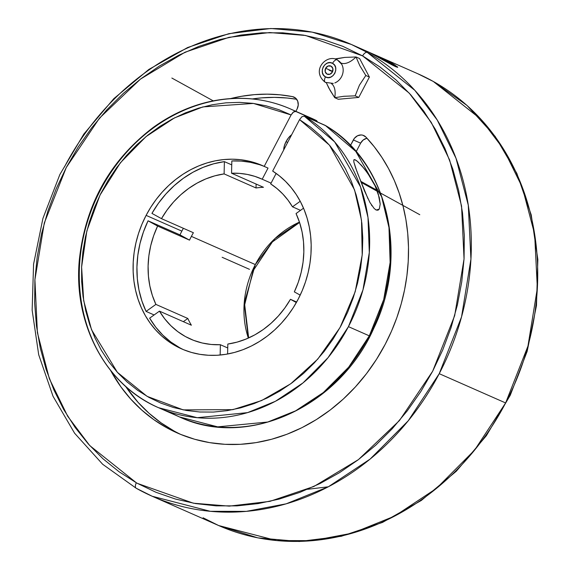 <?xml version="1.0" encoding="UTF-8"?>
<svg xmlns="http://www.w3.org/2000/svg" width="570" height="570" viewBox="0 0 570 570"><rect width="100%" height="100%" fill="white"/><g stroke="black" fill="none" stroke-linecap="round" stroke-linejoin="round"><path stroke-width="0.85" d="M325.27 125.414C387.557 160.947 409.709 254.626 373.892 328.078C339.549 406.609 247.38 449.132 179.479 416.926A163.284 141.41 -66.2 0 1 173.187 413.941L179.479 416.926L217.704 426.859L267.743 422.028L295.623 410.835L323.361 392.53L348.697 367.137L369.303 335.844L383.71 299.542L390.129 262.449L388.975 227.523L381.651 196.849L355.822 151.435L325.406 125.507M248.335 338.088L244.188 303.375L255.324 264.573L274.982 238.531L299.457 222.115A87.602 75.86 -66.2 0 0 255.324 264.573A87.602 75.86 -66.2 0 0 248.335 338.088M137.548 483.438L193.394 503.203L229.226 506.124L269.923 501.358L313.942 486.452L358.437 459.612L399.449 420.553L432.666 371.213L454.675 315.637L464.044 258.987L461.558 206.012L449.616 159.985L431.233 122.365L409.239 93.131L362.598 55.896A5.094 2.537 -60.7 0 1 367.315 52.426L414.81 90.295L437.226 120.021L456.007 158.296L468.269 205.136L470.934 259.108L461.536 316.899L439.228 373.678L408.255 420.774L370.115 459.085L328.299 486.809L286.154 503.83L246.29 511.368L210.316 511.311L152.233 496.263L136.308 488.305A5.094 2.537 -60.7 0 1 136.187 488.248A5.094 2.537 -60.7 0 1 136.358 482.783L137.548 483.438L136.358 482.783A5.094 2.537 119.3 0 0 136.187 488.248A5.094 2.537 119.3 0 0 136.308 488.305A246.867 213.793 113.8 0 0 152.233 496.263L136.202 488.255L102.671 464.272L74.606 433.228L53.024 396.264L38.703 354.747L32.148 310.173L33.573 264.174L42.928 218.403L59.864 174.527L83.776 134.128L113.793 98.674L148.827 69.455L187.63 47.524L228.798 33.701L270.836 28.5L312.203 32.127L351.384 44.467A246.867 213.793 113.8 0 1 367.315 52.426A246.867 213.793 113.8 0 1 439.228 373.678L505.626 402.947L527.955 346.097L537.346 288.228L534.639 234.185L522.305 187.295L503.445 149.005L480.952 119.287L433.321 81.474A5.094 2.537 -60.8 0 1 433.435 81.531A5.094 2.537 -60.8 0 1 433.528 81.588A5.094 2.537 119.2 0 0 433.435 81.531A5.094 2.537 119.2 0 0 433.321 81.474A246.867 213.793 -66.2 0 0 417.782 73.737L351.384 44.467L367.315 52.426A5.094 2.537 119.3 0 0 362.598 55.896L305.563 35.475L269.731 32.547L229.033 37.321L185.015 52.226L140.519 79.066L99.508 118.125L66.298 167.466L44.282 223.041L34.913 279.692L37.399 332.666L49.348 378.694L67.723 416.314L89.718 445.548L136.358 482.783L119.023 471.725L102.935 458.729L88.25 443.916L75.112 427.429L63.648 409.424L53.965 390.072L46.156 369.567L40.299 348.106L36.451 325.883L34.642 303.119L34.891 280.027L37.207 256.835L41.553 233.764L47.894 211.035L56.166 188.869L66.298 167.466L78.183 147.046L91.706 127.794L106.747 109.903L123.156 93.544L140.783 78.867L159.443 66.02L178.973 55.119L199.179 46.27L219.863 39.565L240.832 35.062L261.887 32.811L282.82 32.825L303.432 35.105L323.532 39.636L342.919 46.37L362.598 55.896L379.934 66.954L396.022 79.95L410.706 94.763L423.845 111.25L435.309 129.255L444.992 148.599L452.801 169.105L458.658 190.572L462.505 212.795L464.315 235.56L464.066 258.652L461.75 281.837L457.404 304.907L451.062 327.643L442.79 349.809L432.666 371.213L420.774 391.633L407.251 410.877L392.21 428.768L375.801 445.134L358.174 459.812L339.513 472.658L319.984 483.559L299.784 492.402L279.093 499.106L258.125 503.609L237.07 505.868L216.137 505.854L195.524 503.574L175.425 499.042L156.037 492.309L137.548 483.438M203.098 517.795L218.638 525.533L276.664 540.574L312.624 540.645L352.474 533.128L394.618 516.121L436.456 488.405L474.625 450.079L505.626 402.947A246.867 213.793 -66.2 0 0 433.321 81.474L417.782 73.737L433.428 81.524L467.03 105.443L495.173 136.444L516.833 173.38L531.233 214.904L537.852 259.485L536.484 305.513L527.172 351.32L510.264 395.238L486.374 435.687L456.363 471.191L421.316 500.46L382.499 522.426L341.309 536.277L299.243 541.5L257.847 537.88L218.638 525.533A246.867 213.793 -66.2 0 0 505.626 402.947L439.228 373.678A246.867 213.793 113.8 0 1 152.233 496.263L218.638 525.533A246.867 213.793 -66.2 0 1 203.098 517.795M328.327 486.794L307.487 489.309M340.903 63.021A25.486 12.704 118.9 0 0 356.022 56.971L359.606 58.546L369.396 77.057L358.758 97.413L338.316 99.266L334.74 97.684L330.123 90.388L326.389 82.878L328.783 87.98L334.74 97.684A25.486 12.704 118.9 0 0 331.505 83.697A25.486 12.704 -61.1 0 1 334.74 97.684L343.91 96.287L355.174 95.838L359.435 85.165L365.812 75.482L359.841 65.735L356.022 56.971A25.486 12.704 -61.1 0 1 340.931 63.035M342.385 65.728A12.504 10.83 113.8 0 1 334.825 82.928A12.504 10.83 113.8 0 0 342.385 65.728A12.504 10.83 113.8 0 0 337.853 60.384A5.094 2.544 118.9 0 0 337.298 59.879A5.094 2.544 118.9 0 0 332.567 63.348C325.299 58.803 317.782 73.174 325.484 76.886A5.094 2.544 118.9 0 0 325.299 82.344A5.094 2.544 118.9 0 0 326.275 82.529M325.534 125.628L304.252 116.138L301.915 116.736L299.564 119.629L301.915 116.736L304.252 116.138L334.661 141.894L360.525 186.917L367.992 217.512L369.303 252.538L362.962 289.916L348.434 326.646L328.078 357.632L302.991 382.919L275.41 401.287L247.551 412.63L197.248 417.703L158.61 407.728L179.479 416.926A163.284 141.41 -66.2 0 0 369.303 335.844L348.434 326.646L369.303 335.844A163.284 141.41 -66.2 0 0 325.128 125.336L304.252 116.138A163.284 141.41 113.8 0 1 348.434 326.646A163.284 141.41 113.8 0 1 158.61 407.728A163.284 141.41 113.8 0 1 100.505 189.981A163.284 141.41 113.8 0 1 290.329 108.899A163.284 141.41 113.8 0 1 295.78 111.463L293.443 112.062L291.092 114.955L253.429 103.434L202.906 106.911L174.42 117.926L146.077 136.565L120.405 162.763L100.014 195.09L86.847 230.907L81.61 267.045L83.683 300.639L91.556 329.788L117.377 372.324L147.11 396.357L183.212 409.88L232.866 409.652L261.559 400.582L290.707 383.802L317.796 359.079L340.034 327.551L355.188 291.755L362.214 254.968L361.515 220.277L354.554 189.874L329.417 145.122L299.564 119.629L272.667 171.064A100.156 86.74 113.8 0 1 298.174 299.2A100.156 86.74 113.8 0 1 181.737 348.933A100.156 86.74 113.8 0 1 146.105 215.374L181.851 231.128A100.156 86.74 -66.2 0 0 179.977 234.876L148.058 220.804A100.156 86.74 -66.2 0 0 146.077 311.412L154.121 314.954L146.077 311.412L155.888 304.401A87.602 75.86 113.8 0 1 157.605 226.062L189.518 240.134A87.602 75.86 113.8 0 1 191.385 236.386L255.324 264.573L191.385 236.386A87.602 75.86 113.8 0 1 193.394 232.724L161.481 218.652L193.394 232.724A87.602 75.86 113.8 0 0 191.385 236.386A87.602 75.86 113.8 0 0 189.518 240.134L157.605 226.062L153.658 235.702L150.729 245.663L148.87 255.816L148.1 266.012L148.428 276.115L149.853 285.969L152.347 295.438L155.888 304.401L187.808 318.466L155.888 304.401L146.077 311.412L141.93 301.067L138.995 290.116L137.32 278.716L136.935 267.024L137.84 255.218L140.013 243.468L143.44 231.94L148.058 220.804L157.605 226.062L148.058 220.804L179.977 234.876L189.518 240.134L179.977 234.876A100.156 86.74 -66.2 0 1 181.851 231.128L146.105 215.374A100.156 86.74 113.8 0 1 262.535 165.642A100.156 86.74 113.8 0 1 264.195 166.397L268.028 168.086L262.2 179.222L254.918 176.394L247.33 174.434L239.514 173.38L231.555 173.23L231.826 160.954L241.238 161.089L250.479 162.336L259.443 164.673M179.6 347.671L170.8 341.993L162.799 335.11L155.71 327.123L149.646 318.153A100.156 86.74 -66.2 0 0 183.668 349.752M183.376 228.306A100.156 86.74 -66.2 0 0 181.851 231.128A100.156 86.74 -66.2 0 1 183.376 228.306M224.381 161.631A100.156 86.74 -66.2 0 0 151.934 213.394L161.481 218.652L151.934 213.394L158.424 203.283L165.884 193.985L174.221 185.628L183.305 178.332L193.002 172.204L203.184 167.331L213.693 163.79L224.381 161.631L224.117 173.9L214.89 175.816L205.813 178.916L197.028 183.141L188.649 188.442L180.804 194.733L173.586 201.937L167.117 209.952L161.481 218.652A87.602 75.86 113.8 0 1 224.117 173.9L224.381 161.631L231.741 164.873L224.381 161.631M264.687 166.611A100.156 86.74 -66.2 0 0 231.826 160.954L231.555 173.23L263.475 187.295L231.555 173.23A87.602 75.86 113.8 0 1 261.302 178.816A87.602 75.86 113.8 0 1 262.2 179.222L271.071 183.134L262.2 179.222L268.028 168.086L264.195 166.397L291.092 114.955L292.788 112.625L294.084 111.656L295.78 111.463L316.649 120.669A163.284 141.41 -66.2 0 0 310.664 117.869M286.055 141.602L287.622 142.472L286.055 141.602A12.105 6.035 118.9 0 0 283.71 149.946L284.33 145.892L286.055 141.602A12.105 6.035 118.9 0 1 291.676 134.712L288.62 137.691L286.055 141.602M356.877 171.399L353.82 161.951L353.778 159.999L354.227 159.579L356.507 160.583L361.458 165.314L367.686 173.202L375.089 185.898L378.266 193.893L380.204 204.11L379.299 209.04L378.031 210.195L376.264 210.052L374.176 208.513L369.951 202.5L364.522 190.993L355.602 167.872L353.82 161.951L353.778 159.999L355.146 159.75L358.117 161.923L364.679 169.148L370.429 177.37L375.089 185.898L379.271 197.469L380.204 204.11L379.299 209.04L376.264 210.052L375.466 209.603M191.37 325.206A87.602 75.86 113.8 0 1 187.808 318.466L183.333 321.665L187.808 318.466A87.602 75.86 113.8 0 0 191.37 325.206L159.458 311.142L191.37 325.206M220.376 344.722A87.602 75.86 113.8 0 1 190.637 339.129A87.602 75.86 113.8 0 1 159.458 311.142L164.737 318.858L170.886 325.727L177.804 331.647L185.414 336.549L193.593 340.347L202.229 343.005L211.199 344.465L220.376 344.722L227.736 347.964L220.376 344.722L220.155 355.039L220.376 344.722M290.458 299.3A87.602 75.86 113.8 0 1 227.822 344.052L237.049 342.128L246.119 339.036L254.904 334.811L263.283 329.51L271.135 323.211L278.345 316.008L284.815 308L290.458 299.3L296.642 302.029L290.458 299.3L296.35 302.549L290.458 299.3M368.006 198.766L357.554 173.209M372.025 205.863L371.455 205.015M360.611 181.239L376.97 190.252L360.611 181.239M385.263 344.187A178.859 154.898 113.8 0 1 177.334 433.001A178.859 154.898 113.8 0 1 110.701 370.621L121.018 387.03L130.822 399.178L141.773 410.079L153.765 419.627L166.675 427.728L180.384 434.304L194.755 439.285L209.653 442.634L224.943 444.315L240.462 444.308L256.065 442.619L271.612 439.256L286.945 434.262L301.915 427.678L316.379 419.57L330.194 410.015L343.24 399.1L355.381 386.945L366.503 373.649L376.492 359.349L385.263 344.187L391.526 331.113L396.848 317.64L401.209 303.846L404.572 289.824L406.909 275.666L408.22 261.473L408.491 247.33L407.714 233.33L405.897 219.564L403.047 206.126L399.2 193.102L394.362 180.583L388.576 168.642L381.872 157.37L374.305 146.825L365.911 137.085L362.905 135.225L361.131 134.948L357.525 135.767L354.454 138.246L350.472 145.428L353.336 139.949A8.921 7.724 113.8 0 1 363.703 135.525A8.921 7.724 113.8 0 1 365.911 137.085A178.859 154.898 113.8 0 1 385.263 344.187M173.964 430.941L161.053 422.84L149.062 413.293L138.111 402.392L125.642 386.439A178.859 154.898 -66.2 0 0 181.004 434.554M230.615 98.567A178.859 154.898 113.8 0 1 292.481 96.608L295.253 97.833L292.481 96.608L279.941 94.812L267.202 94.157L254.348 94.656L241.459 96.302L230.615 98.567M296.685 99.273A178.859 154.898 -66.2 0 0 252.375 98.931L261.637 97.869L274.491 97.37L287.23 98.026L296.685 99.273M64.396 167.053A246.867 213.793 113.8 0 1 351.384 44.467M379.022 57.727L369.659 52.561L385.89 60.042L393.328 64.04L397.76 67.203L391.996 64.88L379.022 57.727M397.411 66.776L397.575 67.338L395.673 66.683L391.996 64.88L369.552 52.554L385.89 60.042L391.106 62.771L390.728 63.505L391.106 62.771L395.153 65.151M373.749 54.827A11.949 0.456 -152.4 0 1 374.462 55.126L388.989 62.536L393.806 65.365L392.595 65.123A11.949 0.456 -152.4 0 1 391.668 64.702M332.41 71.984A4.46 3.862 113.8 0 1 327.23 74.2A4.46 3.862 113.8 0 1 325.641 68.25L332.688 71.357L325.641 68.25A4.46 3.862 113.8 0 1 330.821 66.035A4.46 3.862 113.8 0 1 332.41 71.984L332.88 68.642L331.092 66.17L328.092 66.006L325.641 68.25L325.171 71.592L326.959 74.064L329.959 74.228L332.41 71.984M325.299 82.344A5.094 2.544 -61.1 0 1 325.484 76.886C332.752 81.432 340.269 67.061 332.567 63.348L334.519 65.087L335.63 67.595L335.744 70.481L334.832 73.316L333.03 75.66L330.629 77.164L327.978 77.598L325.484 76.886L323.532 75.147L322.421 72.639L322.307 69.754L323.219 66.918L325.021 64.574L327.422 63.071L330.073 62.636L332.567 63.348A5.094 2.544 -61.1 0 1 337.298 59.879M373.564 54.756L374.462 55.126A11.949 0.456 -152.4 0 1 386.268 61.061A11.949 0.456 -152.4 0 1 394.112 65.643A11.949 0.456 -152.4 0 1 392.595 65.123L391.355 64.56M335.588 58.817L344.715 57.42L356.022 56.971L359.606 58.546L369.396 77.057L358.758 97.413L338.316 99.266L334.74 97.684L343.91 96.287L355.174 95.838L358.758 97.413L355.174 95.838L359.435 85.165L365.812 75.482L369.396 77.057L365.812 75.482L359.841 65.735L356.022 56.971L344.715 57.42L335.395 59.073M297.113 108.956L298.238 105.051L297.718 101.182L295.659 98.161L292.481 96.608A8.921 7.724 113.8 0 1 293.935 97.064A8.921 7.724 113.8 0 1 297.113 108.956L295.866 111.342L297.113 108.956M367.009 138.261A8.921 7.724 -66.2 0 0 360.625 143.163L356.179 151.67L360.625 143.163L353.336 139.949L360.625 143.163L363.168 140.035L366.596 138.346M300.518 210.351L292.481 206.81L300.226 201.274L292.481 206.81L287.957 200.084L282.777 193.978L276.999 188.563L270.679 183.896L276.151 173.423L270.679 183.896A87.602 75.86 113.8 0 1 292.481 206.81L300.518 210.351M303.532 208.2L296.044 213.551L303.532 208.2M294.334 291.883L298.281 282.25L301.202 272.282L303.069 262.136L303.839 251.933L303.511 241.837L302.086 231.983L299.585 222.507L296.044 213.551A87.602 75.86 113.8 0 1 294.334 291.883L300.205 295.125L294.334 291.883M227.601 354.013L227.822 344.052L227.601 354.013M149.646 318.153L159.458 311.142L149.646 318.153M256.115 184.053L256.03 187.972L224.117 173.9L256.03 187.972A87.602 75.86 113.8 0 1 263.475 187.295A87.602 75.86 113.8 0 0 256.03 187.972L256.115 184.053M317.547 121.994L316.649 120.669A163.284 141.41 -66.2 0 0 311.199 118.104L290.329 108.899L316.649 120.669L317.547 121.994M146.105 215.374L141.923 224.267L138.517 233.479L135.916 242.927L134.142 252.503L133.223 262.129L133.159 271.712L133.943 281.153L135.589 290.365L138.061 299.257L141.339 307.75L145.4 315.752L150.202 323.19L155.696 329.994L161.83 336.101L168.542 341.444L175.767 345.983L183.447 349.659L191.492 352.452L199.835 354.326L208.399 355.267L217.085 355.267L225.827 354.319L234.534 352.438L243.119 349.638L251.498 345.954L259.599 341.409L267.337 336.058L274.64 329.952L281.438 323.14L287.665 315.695L293.265 307.693L298.174 299.2L302.214 290.629L305.541 281.751L308.121 272.66L309.93 263.433L310.949 254.149L311.177 244.893L310.607 235.745L309.239 226.796L307.095 218.118L304.188 209.788L300.547 201.887L296.208 194.477L291.199 187.637L285.57 181.417L279.378 175.881L272.667 171.064L299.564 119.629L310.579 127.167L320.767 135.931L330.023 145.835L338.259 156.793L345.406 168.691L351.391 181.431L356.165 194.883L359.67 208.919L361.879 223.412L362.777 238.224L362.349 253.222L360.603 268.249L357.547 283.176L353.222 297.861L347.664 312.161L340.917 325.947L333.058 339.086L324.152 351.455L314.284 362.933L303.554 373.421L292.054 382.812L279.891 391.027L267.188 397.981L254.063 403.603L240.64 407.856L227.038 410.685L213.387 412.074L199.821 412.003L186.468 410.478L173.451 407.507L160.89 403.125L148.905 397.368L137.612 390.293L127.11 381.964L117.505 372.466L108.891 361.879L101.339 350.308L94.919 337.86L89.704 324.658L85.735 310.814L83.049 296.471L81.674 281.758L81.617 266.817L82.885 251.783L85.464 236.799L89.333 222.015L94.449 207.558L100.769 193.572L108.236 180.184L116.772 167.523L126.298 155.703L136.729 144.844L147.958 135.04L159.892 126.39L172.411 118.973L185.4 112.86L198.731 108.1L212.282 104.752L225.927 102.835L239.535 102.372L252.987 103.37L266.14 105.821L278.88 109.689L291.092 114.955L264.195 166.397L256.586 163.312L248.67 161.075L240.512 159.693L232.19 159.194L223.775 159.564L215.353 160.818L206.981 162.935L198.752 165.891L190.736 169.668L182.998 174.235L175.61 179.543L168.635 185.549L162.144 192.197L156.187 199.429L150.829 207.174L146.105 215.374M222.136 257.284L249.482 269.339M419.791 214.712L361.031 182.322M213.237 100.854L171.862 78.047M329.025 70.117L332.559 71.677M383.824 59.565L383.482 60.221M388.605 63.056L391.996 64.552L387.899 62.052L376.535 56.352M248.67 337.939L244.694 304.729L253.03 270.907L272.375 241.929L299.571 222.464M333.279 83.419L325.356 82.379C310.301 70.709 326.817 53.452 337.355 59.914L341.715 64.282M394.226 66.006L394.112 65.643M158.61 407.728C105.728 385.341 72.917 323.382 79.408 259.115C85.571 204.238 110.124 160.384 153.066 127.559C171.249 114.406 190.729 105.621 211.52 101.203C239.172 95.561 265.442 98.126 290.329 108.899"/></g></svg>
